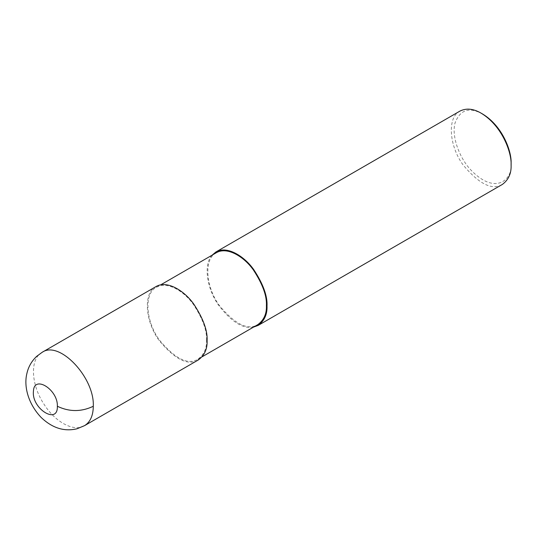 <?xml version="1.0" encoding="UTF-8"?>
<svg xmlns="http://www.w3.org/2000/svg" width="538" height="538" viewBox="0 0 538 538"><rect width="100%" height="100%" fill="white"/><g stroke="black" fill="none" stroke-linecap="round" stroke-linejoin="round"><path stroke-width="0.4" stroke-dasharray="2.69 2.02" d="M155.98 286.593C143.135 292.652 144.971 321.173 159.053 340.379C174.991 359.559 188.085 366.082 198.334 359.956M206.505 340.218C207.056 330.514 202.705 318.61 193.465 304.515C184.272 291.462 167.365 280.809 156.403 287.326C143.814 293.264 145.616 321.213 159.416 340.036C175.038 358.833 187.863 365.228 197.91 359.223C203.983 354.73 206.848 348.395 206.505 340.218M216.303 252.746C203.714 258.684 205.516 286.633 219.316 305.45C234.938 324.246 247.769 330.641 257.81 324.636M212.086 255.173C203.438 264.245 206.605 287.85 218.125 304.562C231.152 321.731 242.974 329.229 253.593 327.07M459.97 111.084C447.132 117.143 448.961 145.663 463.05 164.87C478.988 184.05 492.082 190.573 502.331 184.447M482.647 114.043C469.257 106.692 460.051 109.705 455.027 123.067C451.422 136.242 459.25 157.668 470.757 169.88C496.17 196.437 513.057 178.69 511.1 163.323M42.166 352.303C29.846 358.617 30.767 384.408 44.022 404.246C55.327 422.317 74.089 432.243 84.52 425.666M156.403 287.326L160.613 284.891M197.91 359.223L202.127 356.788"/><path stroke-width="0.81" d="M84.52 425.666L198.334 359.956C204.527 355.376 207.453 348.913 207.103 340.567C207.661 330.662 203.23 318.516 193.801 304.131C184.413 290.809 167.163 279.942 155.98 286.593L42.166 352.303L36.618 356.391C31.601 361.18 28.359 366.869 26.9 373.459C23.706 386.062 27.902 403.5 41.15 417.461C52.273 428.073 64.23 431.846 77.021 428.773L84.533 425.652C90.256 422.135 93.175 415.672 93.296 406.271C94.681 377.468 59.335 340.151 42.179 352.296M202.127 356.788L257.81 324.636C263.882 320.15 266.747 313.815 266.404 305.638C266.956 295.927 262.611 284.03 253.371 269.935C244.171 256.875 227.265 246.229 216.303 252.746L160.613 284.891M253.593 327.07L258.233 325.369C264.427 320.789 267.352 314.326 267.009 305.981C267.568 296.075 263.129 283.929 253.701 269.551C244.313 256.229 227.07 245.362 215.879 252.006L212.086 255.173M258.233 325.369L502.331 184.447C508.524 179.867 511.45 173.397 511.1 165.058C511.813 152.785 502.304 125.966 481.154 113.182C473.359 108.622 466.298 107.923 459.97 111.084L215.879 252.006M511.1 165.058L511.1 163.323C511.779 151.669 502.748 126.188 482.647 114.043L481.154 113.182M93.296 406.271C81.312 411.96 69.335 411.96 57.358 406.271C58.117 389.62 33.941 374.468 33.437 391.281C31.359 408.577 58.07 425.289 57.358 406.271"/></g></svg>
